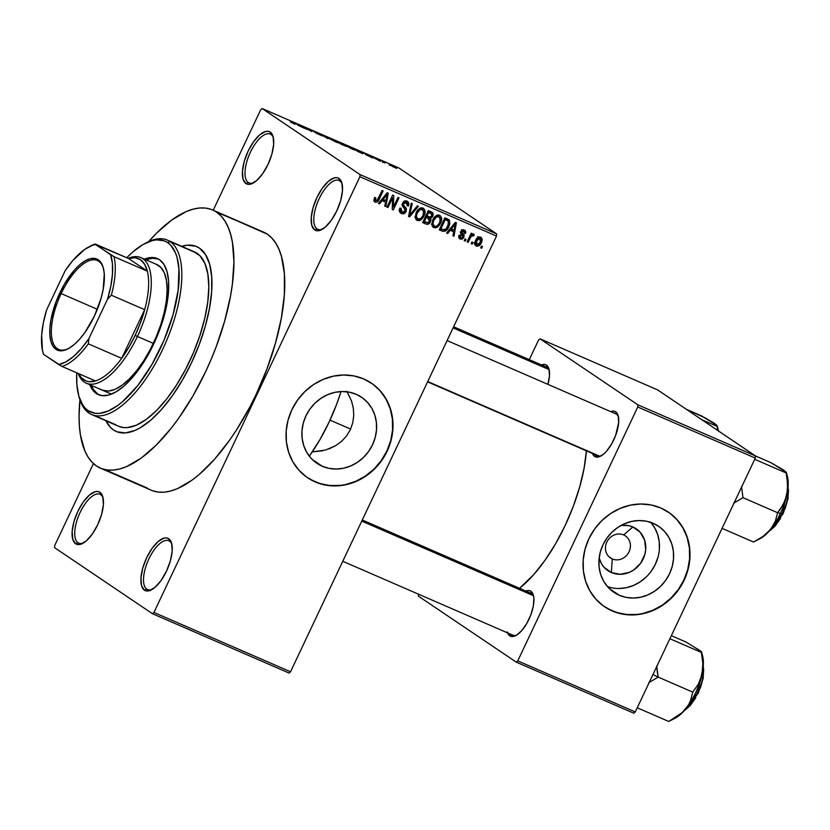 <?xml version="1.0" encoding="UTF-8"?>
<svg xmlns="http://www.w3.org/2000/svg" width="830" height="830" viewBox="0 0 830 830"><rect width="100%" height="100%" fill="white"/><g stroke="black" fill="none" stroke-linecap="round" stroke-linejoin="round"><path stroke-width="1.25" d="M78.01 542.737A26.633 11.018 -66.5 0 0 83.571 542.913A26.633 11.018 113.5 0 1 78.757 543.142A26.633 11.018 113.5 0 1 78.01 542.737L79.566 543.411L78.01 542.737A26.633 11.018 113.5 0 1 79.68 513.397A26.633 11.018 113.5 0 1 99.974 494.296A26.633 11.018 113.5 0 1 100.721 494.711L99.942 492.304A28.531 11.807 113.5 0 1 102.816 496.859A28.531 11.807 113.5 0 1 98.604 522.734A28.531 11.807 113.5 0 1 82.575 543.484A28.531 11.807 113.5 0 1 75.613 543.764L78.01 542.737L75.613 543.764L77.781 544.573L80.334 544.366L86.196 540.963L92.286 534.064L97.701 524.726L101.602 514.372L103.397 504.567L102.806 496.817L99.942 492.304L97.774 491.495L95.222 491.702L89.36 495.105L83.259 502.005L77.854 511.342L73.953 521.697L72.158 531.49L72.739 539.241L75.613 543.764A28.531 11.807 113.5 0 1 77.854 511.342A28.531 11.807 113.5 0 1 99.942 492.304L100.721 494.711A26.633 11.018 113.5 0 1 103.086 497.979A26.633 11.018 -66.5 0 0 100.721 494.711A26.633 11.018 -66.5 0 0 80.105 512.473A26.633 11.018 -66.5 0 0 78.01 542.737M248.295 182.507A26.633 11.018 -66.5 0 0 253.845 182.683A26.633 11.018 113.5 0 1 249.031 182.922A26.633 11.018 113.5 0 1 248.295 182.507L249.84 183.181L248.295 182.507A26.633 11.018 113.5 0 1 249.954 153.177A26.633 11.018 113.5 0 1 270.258 134.066A26.633 11.018 113.5 0 1 270.995 134.481L270.217 132.074A28.531 11.807 113.5 0 1 273.101 136.628A28.531 11.807 113.5 0 1 268.879 162.504A28.531 11.807 113.5 0 1 252.849 183.254A28.531 11.807 113.5 0 1 245.898 183.534L248.295 182.507L245.898 183.534L248.066 184.343L250.619 184.136L256.47 180.733L262.571 173.833L267.976 164.496L271.877 154.141L273.672 144.347L273.091 136.597L270.217 132.074L268.049 131.264L265.496 131.472L259.645 134.875L253.544 141.774L248.139 151.112L244.238 161.466L242.443 171.271L243.024 179.01L245.898 183.534A28.531 11.807 113.5 0 1 248.139 151.112A28.531 11.807 113.5 0 1 270.217 132.074L270.995 134.481A26.633 11.018 113.5 0 1 273.361 137.749A26.633 11.018 -66.5 0 0 270.995 134.481A26.633 11.018 -66.5 0 0 250.38 152.243A26.633 11.018 -66.5 0 0 248.295 182.507M317.091 228.914A26.633 11.018 -66.5 0 0 322.642 229.09A26.633 11.018 113.5 0 1 317.828 229.329A26.633 11.018 113.5 0 1 317.091 228.914L318.637 229.588L317.091 228.914A26.633 11.018 113.5 0 1 318.751 199.584A26.633 11.018 113.5 0 1 339.045 180.473A26.633 11.018 113.5 0 1 339.792 180.888L339.014 178.481A28.531 11.807 113.5 0 1 341.898 183.036A28.531 11.807 113.5 0 1 337.675 208.911A28.531 11.807 113.5 0 1 321.646 229.661A28.531 11.807 113.5 0 1 314.684 229.941L317.091 228.914L314.684 229.941L316.863 230.75L319.415 230.543L325.267 227.14L331.367 220.241L336.773 210.903L340.674 200.549L342.468 190.755L341.887 183.005L339.014 178.481L336.845 177.672L334.293 177.879L328.431 181.282L322.341 188.182L316.925 197.519L313.035 207.874L311.24 217.678L311.821 225.418L314.684 229.941A28.531 11.807 113.5 0 1 316.925 197.519A28.531 11.807 113.5 0 1 339.014 178.481L339.792 180.888A26.633 11.018 113.5 0 1 342.157 184.156A26.633 11.018 -66.5 0 0 339.792 180.888A26.633 11.018 -66.5 0 0 319.177 198.65A26.633 11.018 -66.5 0 0 317.091 228.914M146.806 589.144A26.633 11.018 -66.5 0 0 152.357 589.321A26.633 11.018 113.5 0 1 147.553 589.549A26.633 11.018 113.5 0 1 146.806 589.144L148.352 589.819L146.806 589.144A26.633 11.018 113.5 0 1 148.466 559.804A26.633 11.018 113.5 0 1 168.77 540.703A26.633 11.018 113.5 0 1 169.517 541.119L168.739 538.712A28.531 11.807 113.5 0 1 171.613 543.266A28.531 11.807 113.5 0 1 167.401 569.141A28.531 11.807 113.5 0 1 151.361 589.891A28.531 11.807 113.5 0 1 144.41 590.172L146.806 589.144L144.41 590.172L146.578 590.981L149.13 590.773L154.992 587.37L161.082 580.471L166.498 571.133L170.399 560.779L172.194 550.975L171.603 543.235L168.739 538.712L166.571 537.902L164.008 538.11L158.157 541.513L152.056 548.412L146.651 557.75L142.75 568.104L140.955 577.898L141.536 585.648L144.41 590.172A28.531 11.807 113.5 0 1 146.651 557.75A28.531 11.807 113.5 0 1 168.739 538.712L169.517 541.119A26.633 11.018 113.5 0 1 171.883 544.387A26.633 11.018 -66.5 0 0 169.517 541.119A26.633 11.018 -66.5 0 0 148.902 558.88A26.633 11.018 -66.5 0 0 146.806 589.144M612.27 558.953A13.311 12.087 124 0 0 629.057 551.774A13.311 12.087 124 0 0 623.621 534.935L632.865 526.967A25.263 22.929 -56 0 1 643.188 558.912A25.263 22.929 -56 0 1 611.326 572.534L612.27 558.953L608.94 556.702L612.27 558.953A13.311 12.087 -56 0 1 610.496 557.988A13.311 12.087 -56 0 1 607.342 541.129A13.311 12.087 -56 0 1 623.621 534.935A13.311 12.087 -56 0 1 625.384 535.91A13.311 12.087 -56 0 1 628.549 552.759A13.311 12.087 -56 0 1 612.27 558.953L611.326 572.534L604.074 567.284L601.428 563.601L599.167 557.967A25.263 22.929 -56 0 0 611.326 572.534L620.217 574.298L629.399 572.337L633.653 570.023L640.687 563.176L644.889 554.295L645.709 549.491L644.63 540.123L640.117 532.206L632.865 526.967L623.621 534.935A13.311 12.087 124 0 0 606.823 542.115A13.311 12.087 124 0 0 612.27 558.953M611.928 587.837L607.508 586.644A39.861 36.188 124 0 0 652.1 569.982A39.861 36.188 124 0 0 650.845 522.402M619.263 595.255L609.282 588.522L619.263 595.255L613.09 591.738L607.809 586.986L603.628 581.156L600.692 574.495L599.136 567.253L598.99 559.7L600.287 552.126L602.964 544.833L606.917 538.099L612.001 532.175L618.018 527.299L624.731 523.647L631.889 521.365L639.214 520.545L646.425 521.209L653.252 523.346A39.861 36.188 -56 0 1 658.553 526.251A39.861 36.188 -56 0 1 668.005 576.705A39.861 36.188 -56 0 1 619.263 595.255A39.861 36.188 -56 0 1 613.961 592.35A39.861 36.188 -56 0 1 604.499 541.886A39.861 36.188 -56 0 1 653.252 523.346L659.414 526.853L664.695 531.615L668.876 537.435L671.812 544.096L673.379 551.348L673.514 558.901L672.217 566.465L669.54 573.758L665.587 580.492L660.504 586.416L654.486 591.292L647.774 594.944L640.615 597.226L633.29 598.046L626.079 597.382L619.263 595.255M604.479 606.689A57.063 51.792 124 0 0 611.928 610.755L612.198 610.942A57.063 51.792 -56 0 1 604.614 606.782A57.063 51.792 -56 0 1 591.064 534.562A57.063 51.792 -56 0 1 660.846 508.012L651.083 504.962L640.76 504.007L630.271 505.19L620.031 508.458L610.413 513.677L601.802 520.659L594.529 529.135L588.875 538.784L585.036 549.221L583.189 560.053L583.386 570.853L585.627 581.228L589.819 590.763L595.816 599.104L603.369 605.91L612.198 610.942L621.961 613.982L632.273 614.937L642.762 613.764L653.013 610.496L662.62 605.278L671.231 598.295L678.504 589.819L684.169 580.17L687.997 569.733L689.844 558.901L689.647 548.091L687.406 537.726L683.215 528.191L677.228 519.85L669.675 513.044L660.846 508.012A57.063 51.792 -56 0 1 668.43 512.172A57.063 51.792 -56 0 1 681.97 584.393A57.063 51.792 -56 0 1 612.198 610.942L611.928 610.755A57.063 51.792 124 0 0 681.669 584.289A57.063 51.792 124 0 0 668.295 512.079M322.258 466.242L312.277 459.509L322.258 466.242L316.085 462.725L310.814 457.973L306.623 452.143L303.697 445.482L302.13 438.24L301.995 430.687L303.282 423.113L305.959 415.83L309.912 409.086L314.995 403.162L321.013 398.286L327.726 394.634L334.884 392.362L342.209 391.532L349.43 392.206L356.246 394.333A39.861 36.188 -56 0 1 361.548 397.238A39.861 36.188 -56 0 1 371.01 447.692A39.861 36.188 -56 0 1 322.258 466.242A39.861 36.188 -56 0 1 316.956 463.337A39.861 36.188 -56 0 1 307.494 412.873A39.861 36.188 -56 0 1 356.246 394.333L362.42 397.84L367.69 402.602L371.882 408.422L374.807 415.083L376.374 422.335L376.509 429.888L375.212 437.452L372.546 444.745L368.582 451.479L363.499 457.403L357.491 462.289L350.768 465.931L343.61 468.213L336.285 469.033L329.074 468.369L322.258 466.242M322.901 450.742L312.256 451.904L325.443 450.088L335.579 445.72L341.524 441.394L346.525 436.009L350.333 429.712L352.75 422.812L353.736 415.519L353.31 408.225L351.567 401.066L346.764 391.21M307.474 477.675A57.063 51.792 124 0 0 314.923 481.742L315.193 481.929A57.063 51.792 -56 0 1 307.608 477.769A57.063 51.792 -56 0 1 294.059 405.548A57.063 51.792 -56 0 1 363.841 378.999L354.078 375.959L343.755 375.004L333.266 376.177L323.026 379.445L313.408 384.663L304.807 391.646L297.534 400.122L291.87 409.771L288.041 420.208L286.184 431.04L286.381 441.851L288.622 452.215L292.814 461.75L298.81 470.091L306.363 476.897L315.193 481.929L324.955 484.979L335.279 485.934L345.757 484.751L356.008 481.483L365.615 476.264L374.226 469.282L381.499 460.806L387.164 451.157L390.992 440.72L392.849 429.888L392.652 419.088L390.411 408.713L386.209 399.178L380.223 390.837L372.67 384.031L363.841 378.999A57.063 51.792 -56 0 1 371.425 383.159A57.063 51.792 -56 0 1 384.964 455.38A57.063 51.792 -56 0 1 315.193 481.929L314.923 481.742A57.063 51.792 124 0 0 384.663 455.276A57.063 51.792 124 0 0 371.29 383.066M512.183 634.805A22.825 9.441 -66.5 0 0 516.82 635.012A22.825 9.441 113.5 0 1 512.826 635.158A22.825 9.441 113.5 0 1 512.183 634.805M533.628 596.314A22.825 9.441 -66.5 0 0 531.646 593.637L530.868 591.24A24.724 10.23 113.5 0 1 533.368 595.183A24.724 10.23 113.5 0 1 529.716 617.613A24.724 10.23 113.5 0 1 515.814 635.593A24.724 10.23 113.5 0 1 509.786 635.832L512.1 634.846L509.786 635.832L513.884 636.361L516.343 635.303L521.624 630.748L526.708 623.579L530.816 614.874L533.337 605.973L533.877 598.212L533.358 595.152L530.868 591.24L528.99 590.535L525.815 591.033A24.724 10.23 113.5 0 1 530.868 591.24L531.646 593.637A22.825 9.441 113.5 0 1 533.628 596.314M549.253 370.211A22.825 9.441 -66.5 0 0 547.271 367.534L546.493 365.127A24.724 10.23 113.5 0 1 548.993 369.08A24.724 10.23 113.5 0 1 547.904 384.352L549.491 375.762L548.983 369.049L546.493 365.127L544.615 364.432L541.44 364.93A24.724 10.23 113.5 0 1 546.493 365.127L547.271 367.534A22.825 9.441 113.5 0 1 549.253 370.211M596.998 455.38A22.825 9.441 -66.5 0 0 601.636 455.587A22.825 9.441 113.5 0 1 597.642 455.732A22.825 9.441 113.5 0 1 596.998 455.38M618.443 416.878A22.825 9.441 -66.5 0 0 616.462 414.212L615.684 411.805A24.724 10.23 113.5 0 1 618.184 415.757A24.724 10.23 113.5 0 1 614.522 438.178A24.724 10.23 113.5 0 1 600.63 456.158A24.724 10.23 113.5 0 1 594.602 456.407L596.915 455.421L594.602 456.407L598.7 456.925L603.773 453.979L606.44 451.323L611.523 444.143L615.632 435.449L618.682 422.439L618.174 415.726L615.684 411.805L613.806 411.099L610.631 411.607A24.724 10.23 113.5 0 1 615.684 411.805L616.462 414.212A22.825 9.441 113.5 0 1 618.443 416.878M347.158 391.833L351.567 401.066L353.31 408.225L353.736 415.519L352.75 422.812L350.333 429.712L346.525 436.009L341.524 441.394L335.579 445.72L328.929 448.926M199.47 248.129A100.803 41.697 113.5 0 1 193.172 359.193A100.803 41.697 113.5 0 1 116.325 431.507A100.803 41.697 113.5 0 1 113.513 429.961L110.286 427.201L105.732 420.374L110.286 427.201L113.513 429.961A100.803 41.697 113.5 0 1 105.918 420.758A100.803 41.697 113.5 0 0 113.513 429.961L117.155 431.839L113.513 429.961A100.803 41.697 113.5 0 0 116.325 431.507A100.803 41.697 113.5 0 0 193.172 359.193A100.803 41.697 113.5 0 0 199.47 248.129L205.477 254.488L209.606 264.106L211.702 276.587L211.671 291.486L209.513 308.2L205.332 326.107L199.262 344.502L191.554 362.7L182.496 379.974L172.433 395.682L161.767 409.221L150.894 420.053L140.239 427.782L135.114 430.376L125.548 432.907L117.155 431.839L125.548 432.907L135.114 430.376L140.239 427.782L150.894 420.053L161.767 409.221L172.433 395.682L182.496 379.974L191.554 362.7L199.262 344.502L205.332 326.107L209.513 308.2L211.671 291.486L211.702 276.587L209.606 264.106L205.477 254.488L199.47 248.129L195.818 246.251L199.47 248.129A100.803 41.697 113.5 0 0 196.658 246.583A100.803 41.697 113.5 0 1 199.47 248.129M147.315 488.061L104.673 469.541L152.398 490.686L158.011 492.065L164.101 492.18L170.607 491.038L177.475 488.642L191.989 480.197L199.501 474.231L214.68 459.104L229.578 440.211L236.737 429.567L250.152 406.43L256.263 394.146L267.032 368.748L275.498 343.049L281.349 318.056L284.358 294.712L284.4 273.921L281.484 256.48L278.942 249.239L275.716 243.066L271.825 238.034L267.322 234.185A140.747 58.224 -66.5 0 0 263.39 232.026L212.563 209.949A140.747 58.224 113.5 0 1 216.495 212.107L263.349 232.006M96.488 465.983A140.747 58.224 113.5 0 1 79.929 399.821L79.058 416.224L79.4 426.247L80.5 435.428L84.857 450.929L88.094 457.102L91.974 462.134L96.488 465.983L101.571 468.608L107.195 469.988L113.285 470.102L119.79 468.96L126.648 466.564L141.162 458.119L156.268 445.098L171.374 428.01L178.751 418.133L192.799 396.201L205.446 372.068L211.09 359.463L216.205 346.67L224.681 320.971L230.532 295.978L232.4 284.047L233.925 261.865L232.483 242.661L230.657 234.402L228.115 227.161L224.889 220.988L220.998 215.956L216.495 212.107A140.747 58.224 113.5 0 1 207.708 367.171A140.747 58.224 113.5 0 1 100.409 468.141A140.747 58.224 113.5 0 1 96.488 465.983M100.409 468.141L151.236 490.219A140.747 58.224 -66.5 0 0 258.535 389.249A140.747 58.224 -66.5 0 0 267.322 234.185L211.411 209.482L205.788 208.102L199.698 207.988L193.193 209.129L186.335 211.526L171.82 219.971L156.714 232.991L148.653 241.603A140.747 58.224 113.5 0 1 212.563 209.949M54.728 545.507L93.448 463.586L54.728 545.507L54.573 547.665L152.471 613.712L289.068 673.047L152.471 613.712L54.573 547.665L54.728 545.507M213.206 210.229L260.682 109.799L262.156 108.533L360.054 174.58L496.641 233.904L398.742 167.868L262.156 108.533L360.054 174.58L359.909 176.738L496.496 236.073L290.542 671.771L153.944 612.447L359.909 176.738L153.944 612.447L152.471 613.712L153.944 612.447L290.542 671.771L289.068 673.047L290.542 671.771L496.496 236.073L496.641 233.904L496.496 236.073L359.909 176.738L360.054 174.58L496.641 233.904L398.742 167.868L262.156 108.533L260.682 109.799L213.206 210.229M476.347 246.116L479.387 245.504L481.338 242.723L482.106 239.165L480.622 237.069L477.624 237.639L475.663 240.368L474.822 243.564L476.347 246.116C478.692 246.437 480.352 245.307 481.338 242.723C482.624 240.368 482.386 238.48 480.622 237.069C478.308 236.726 476.659 237.826 475.663 240.368C474.335 242.754 474.563 244.663 476.347 246.116L475.943 245.898M468.12 242.35L470.994 236.529L472.052 235.523L473.38 235.99L474.262 234.869L473.774 234.133L471.585 235.015L472.249 233.614L471.233 233.178L467.103 241.914L468.12 242.35L467.197 241.727L468.12 242.35L471.284 236.125L473.38 235.99L474.262 234.869L473.525 233.987L471.585 235.015L472.249 233.614L471.233 233.178L467.103 241.914L468.12 242.35M463.794 231.259L462.082 230.107L463.794 231.259L464.427 233.23L465.506 233.51L464.53 232.857L465.506 233.51L464.344 229.993L460.889 231.497L462.777 237.079L460.775 237.847L460.059 235.471L458.969 235.181L460.111 239.061L462.3 239.04L463.752 237.567L464.178 235.191L461.905 231.975L463.794 231.259L464.427 233.23L465.506 233.51L465.806 231.923L464.79 230.232L462.611 229.858L460.588 232.587L462.86 236.861L461.905 237.919L460.775 237.847L459.903 236.872L460.059 235.471L458.969 235.181L458.72 237.473L459.633 238.801L463.887 237.297L461.988 231.757L464.074 231.414L461.428 229.63M449.238 219.95L444.911 217.802L439.236 229.806L443.21 231.404L445.326 231.072L447.764 228.686L449.86 223.996L449.383 220.106L444.911 217.802L439.236 229.806L442.203 231.093L439.558 229.308L442.203 231.093C445.316 231.684 447.546 230.211 448.895 226.683L448.76 219.556M425.769 223.955L427.834 224.287L429.691 223.063L431.019 219.929L430.521 218.217L432.16 217.18L433.177 214.908L432.482 212.584L428.311 210.581L422.636 222.596L425.769 223.955L422.885 222.067L425.769 223.955C427.844 224.743 429.421 224.017 430.511 221.766L430.521 218.217L432.804 216.174C433.623 214.202 433.177 212.791 431.455 211.951L428.311 210.581L422.636 222.596L425.769 223.955M409.543 216.91L418.393 206.276L417.334 205.819L409.657 215.261L412.282 203.62L411.234 203.174L408.557 216.474L409.543 216.91L408.599 216.267L409.543 216.91L418.393 206.276L417.334 205.819L409.657 215.261L412.282 203.62L411.234 203.174L408.557 216.474L409.543 216.91M387.983 207.542L392.528 197.934L392.237 209.388L393.327 209.866L399.002 197.851L397.985 197.416L393.441 207.044L393.721 195.558L392.652 195.091L386.967 207.106L387.983 207.542L387.06 206.919L387.983 207.542L392.528 197.934L392.237 209.388L393.327 209.866L399.002 197.851L397.985 197.416L393.441 207.044L393.721 195.558L392.652 195.091L386.967 207.106L387.983 207.542M375.793 200.746L375.741 197.716L374.662 197.436L374.019 201.099L375.399 202.24L377.09 202.022L378.937 199.771L383.118 190.952L382.111 190.516L376.986 200.601L375.336 200.362L375.741 197.716L374.662 197.436L373.894 200.59L375.077 202.126C377.09 202.406 378.48 201.4 379.269 199.107L383.118 190.952L382.111 190.516L377.308 200.31L375.793 200.746L373.946 199.522M379.518 203.858L382.08 200.653L385.577 202.178L384.757 206.141L385.815 206.597L388.264 193.193L387.205 192.726L378.449 203.402L379.518 203.858L378.584 203.236L379.518 203.858L382.08 200.653L385.577 202.178L384.757 206.141L385.815 206.597L388.264 193.193L387.205 192.726L378.449 203.402L379.518 203.858M406.368 202.562L404.366 201.202L406.368 202.562L407.271 205.767L408.35 206.048C409.315 203.838 408.868 202.198 407.001 201.14C405.082 200.507 403.608 201.192 402.571 203.184L405.133 211.007L402.114 212.179L401.014 208.32L399.936 208.029C398.825 210.498 399.303 212.335 401.367 213.538L404.117 213.569L406.161 211.432L406.42 208.683L403.276 204.678L404.324 202.707L405.995 202.427L407.416 203.485L407.271 205.767L408.35 206.048L408.765 203.163L407.001 201.14L403.857 201.524L402.187 204.439L402.488 206.286L405.289 209.482L404.604 211.785L403.39 212.397L401.647 211.909L400.734 210.581L401.014 208.32L399.936 208.029L399.438 211.256L401.367 213.538C403.421 214.254 405.019 213.549 406.161 211.432L405.974 207.905L403.307 205.02L403.567 203.661L406.804 202.8L404.158 201.016M415.208 217.284L416.401 219.929L419.129 220.666L421.474 219.483L423.445 217.076L424.825 213.829L424.919 210.364L423.29 208.226L420.914 207.925L418.88 208.963L416.691 211.692L415.208 217.284L417.22 220.427L420.976 219.846L424.026 215.976C425.769 212.719 425.448 210.104 423.051 208.112C419.845 207.697 417.542 209.233 416.162 212.729L415.208 217.284M431.808 224.494L433.001 227.14L435.729 227.876L438.074 226.694L440.045 224.287L441.425 221.039L441.519 217.574L440.118 215.572L437.514 215.146L435.491 216.174L433.302 218.902L431.808 224.494L433.82 227.638L437.586 227.067L440.626 223.187C442.38 219.929 442.048 217.315 439.651 215.323C436.445 214.908 434.152 216.443 432.762 219.95L431.808 224.494M447.661 233.469L450.233 230.263L453.73 231.778L452.91 235.741L453.969 236.208L456.417 222.793L455.359 222.336L446.602 233.002L447.661 233.469L446.737 232.836L447.661 233.469L450.233 230.263L453.73 231.778L452.91 235.741L453.969 236.208L456.417 222.793L455.359 222.336L446.602 233.002L447.661 233.469M465.225 241.094L466.035 239.382L465.028 238.936L464.219 240.659L465.225 241.094L464.302 240.472L465.225 241.094L466.035 239.382L465.028 238.936L464.219 240.659L465.225 241.094M472.156 244.103L472.965 242.391L471.959 241.955L471.15 243.667L472.156 244.103L471.233 243.481L472.156 244.103L472.965 242.391L471.959 241.955L471.15 243.667L472.156 244.103M481.69 248.243L482.5 246.531L481.493 246.095L480.674 247.807L481.69 248.243L480.767 247.62L481.69 248.243L482.5 246.531L481.493 246.095L480.674 247.807L481.69 248.243M390.173 165.419L389.166 164.973L390.173 165.419M385.047 162.929L382.412 161.394L385.047 162.929M383.242 162.4L382.236 161.964L383.242 162.4M380.275 161.03L373.915 157.876L380.555 161.279M365.833 154.671L364.785 153.436L372.639 157.959L365.833 154.671L372.639 157.959L364.785 153.436L365.833 154.671M352.636 149.275L346.421 146.028L345.84 145.312L349.42 146.775L354.815 150.064L347.884 146.08C345.373 145.063 344.886 145.043 346.421 146.028L352.636 149.275M336.026 142.065L329.095 138.081L337.561 142.158L338.215 142.843L336.026 142.065L338.215 142.843L337.561 142.158L331.284 138.869C328.773 137.853 328.286 137.832 329.811 138.818L336.026 142.065M293.893 123.763L290.261 121.844L294.142 123.68L290.479 121.159L293.893 123.763C295.48 124.407 295.719 124.386 294.629 123.712L290.479 121.159L294.131 123.66L290.261 121.844L293.893 123.763C295.48 124.407 295.719 124.386 294.629 123.712L294.629 123.712M297.68 125.06L296.632 123.826L304.496 128.359L297.68 125.06L304.496 128.359L296.632 123.826L297.68 125.06M302.95 126.793L306.654 129.293L301.02 125.735L310.067 130.559L307.37 128.494L311.997 131.617L302.95 126.793L311.997 131.617L307.37 128.494L310.067 130.559L301.02 125.735L306.654 129.293L302.95 126.793M314.653 131.949L322.258 135.944L315.608 132.893L321.158 135.383L313.761 131.586L317.257 132.821L319.664 134.149L314.798 132.043L321.978 135.643L314.404 131.96M326.761 136.919L328.224 138.662L327.238 138.237L319.602 133.806L327.124 138.06L325.702 136.462L326.761 136.919L325.702 136.462L327.124 138.06L319.602 133.806L327.238 138.237L328.224 138.662L326.761 136.919M346.162 146.132L341.306 144.347L336.679 141.225L346.162 146.132L336.679 141.225L341.306 144.347L346.535 146.464M362.357 152.928L362.835 153.623L357.917 151.558L353.29 148.435L361.081 152.129L353.29 148.435L360.874 152.845C363.447 153.903 363.945 153.934 362.357 152.928L363.198 153.654M396.19 167.774L392.932 166.706L390.494 164.931L396.19 167.774L391.667 165.398C389.83 164.651 389.478 164.641 390.598 165.357L395.153 167.753C397.01 168.5 397.352 168.511 396.19 167.774L396.833 168.314M635.282 711.943L517.754 660.888L637.751 407.011L755.29 458.067L635.282 711.943L633.809 713.209L516.281 662.153L633.809 713.209L635.282 711.943L755.29 458.067L755.435 455.909L657.536 389.861L540.008 338.806L637.907 404.853L755.435 455.909L755.29 458.067L637.751 407.011L517.754 660.888L516.281 662.153L418.372 596.116L516.281 662.153L517.754 660.888L635.282 711.943M785.066 471.419L770.831 462.621L755.435 455.929L657.536 389.861L540.008 338.806L538.535 340.082L529.281 359.649L538.535 340.082L540.008 338.806L637.907 404.853L637.751 407.011L637.907 404.853L770.831 462.621L783.468 469.956L786.363 472.623L787.172 478.578L787.608 489.617L786.84 494.991L783.24 504.588L777.575 512.701L775.324 521.333L770.52 529.519A38.284 15.832 -66.5 0 0 780.459 513.459L777.575 512.701L775.324 521.333L770.52 529.519L762.978 536.45L753.567 542.042L722.059 528.357L753.567 542.042L762.978 536.45L767.055 533.161L773.197 525.981L778.218 517.889L782.472 508.873L785.688 499.567L787.639 490.582L788.199 482.552L787.317 476.015M418.372 596.116L418.507 594.187L418.372 596.116M592.444 453.471L594.602 456.407A24.724 10.23 113.5 0 1 592.444 453.471M507.296 631.921L509.786 635.832A24.724 10.23 113.5 0 1 507.628 632.906M586.395 450.846A106.51 44.063 -66.5 0 1 519.538 588.304L533.711 574.63L544.988 560.333L555.612 543.733L565.189 525.473L573.333 506.248L579.745 486.805L584.164 467.892L586.447 450.223M447.1 340.57L615.829 413.859A22.825 9.441 113.5 0 1 616.462 414.212M362.285 519.995L531.013 593.294A22.825 9.441 113.5 0 1 531.646 593.637M453.616 326.781L546.638 367.192A22.825 9.441 113.5 0 1 547.271 367.534M181.697 246.313L187.435 245.182L195.818 246.251L187.435 245.182L181.697 246.313A100.803 41.697 113.5 0 1 196.658 246.583A100.803 41.697 113.5 0 0 181.697 246.313M294.048 123.836L293.395 123.421M297.482 124.842L300.294 126.067L297.482 124.842M328.991 138.102L329.811 138.818M338.215 142.843L337.561 142.158M330.838 139.253C329.583 138.465 329.915 138.465 331.834 139.232L330.548 139.056L335.434 141.806L337.167 142.272L336.534 141.712C337.706 142.459 337.354 142.459 335.476 141.702L330.838 139.253C329.583 138.465 329.915 138.465 331.834 139.232L337.063 142.501M342.832 144.192L338.235 142.023L342.531 144.213M345.156 145.696L340.155 143.331L344.907 145.769M345.591 145.312L346.421 146.028M354.815 150.064L354.161 149.379M347.438 146.474C346.193 145.686 346.525 145.675 348.434 146.443L347.282 146.371L352.034 149.016L353.767 149.483L353.134 148.923C354.306 149.67 353.954 149.67 352.086 148.912L347.438 146.474C346.193 145.686 346.525 145.675 348.434 146.443L353.673 149.711M358.384 151.631L354.835 149.244L361.341 152.481L358.332 151.745L361.61 152.668L354.835 149.244L358.384 151.631M365.625 154.453L368.396 155.781L365.625 154.453M379.352 160.647L378.511 160.408M375.015 158.374L375.907 158.665M384.57 162.317L383.958 162.192M384.415 162.742L385.11 162.701M389.986 164.838L390.598 165.357M391.604 165.793L394.696 167.442M336.534 141.712L331.834 139.232M353.134 148.923L348.434 146.443M395.215 167.359L392.123 165.71M378.345 198.484L379.269 199.107L378.345 198.484M374.724 200.051L373.884 200.466M374.372 201.649L375.077 202.126L374.372 201.649M373.77 200.497L375.025 199.791M384.083 199.833L383.865 201.016L384.083 199.833M384.809 205.913L385.815 206.597L384.809 205.913M382.931 200.393L385.577 202.178L382.931 200.393M381.198 200.061L382.08 200.653L381.198 200.061M383.087 199.397L385.68 196.316L384.767 195.704L385.68 196.316L387.216 194.241L386.407 193.701L387.216 194.241L385.898 200.621L382.215 198.816L383.087 199.397L387.216 194.241L385.898 200.621L383.087 199.397M392.32 206.286L393.441 207.044L392.32 206.286M392.248 209.129L393.327 209.866L392.248 209.129M391.604 197.312L392.528 197.934L391.604 197.312M400.734 213.206L401.367 213.538M402.114 212.179L399.043 210.156M407.572 201.451L407.001 201.14M405.953 200.87L406.202 202.385M402.643 203.039L403.567 203.661L402.643 203.039M402.208 204.284L403.307 205.02L402.208 204.284M402.156 204.927L404.521 206.514L402.156 204.927M401.876 204.73L405.974 207.905L403.328 206.12L403.951 207.884M405.227 210.799L406.161 211.432L405.227 210.799M403.951 207.801L402.104 204.927M404.905 202.084L404.895 203.039M406.15 202.831L405.87 200.715M409.325 212.646L410.145 213.196L409.325 212.646M408.9 214.752L409.657 215.261L408.9 214.752M423.58 208.403L423.051 208.112M421.993 207.842L422.439 209.502L420.322 208.123L423.622 210.768L423.03 215.499C422.003 218.145 420.281 219.317 417.874 219.027L414.844 217.024M423.093 215.354L424.026 215.976L423.093 215.354M419.793 219.047L420.976 219.846L419.793 219.047M417.251 218.653L415.623 218.913M416.214 219.753L417.22 220.427L416.214 219.753M416.66 220.126L417.22 220.427M416.484 218.881L417.438 218.57M422.449 209.814L421.92 207.718M417.874 219.027L416.349 216.433L417.158 213.196C418.175 210.447 419.918 209.222 422.397 209.523L423.881 212.594L423.03 215.499L420.997 218.352L417.874 219.027C416.089 217.543 415.851 215.603 417.158 213.196L416.235 212.573L417.158 213.196L419.928 209.71L422.781 209.731L420.125 207.946M432.139 212.314L431.455 211.951M430.324 211.463L430.531 213.123L430.282 211.38M431.859 215.541L432.804 216.174L431.859 215.541M427.907 216.423L430.521 218.217L427.875 216.433L428.373 218.228M429.577 221.133L430.511 221.766L429.577 221.133M425.811 222.284L423.124 222.17L425.883 222.243M428.207 219.079L428.062 216.381M428.29 218.29L429.784 220.386L428.187 222.741L424.306 221.631L426.298 217.419L425.375 216.796L429.069 218.705L425.645 216.495L428.29 218.29L429.494 221.34L427.575 222.865L423.383 221.008L424.306 221.631L426.298 217.419L428.29 218.29L426.454 216.941M427.772 211.411L428.903 212.034M426.962 216.018L428.654 212.428L427.73 211.806L430.417 213.196L427.886 211.484L431.413 213.715L431.704 215.935L429.971 217.19L426.039 215.395L426.962 216.018L428.654 212.428L431.911 214.358L431.704 215.935L430.521 217.118L426.962 216.018M431.413 213.715L427.896 211.463M440.18 215.613L439.651 215.323M438.593 215.053L439.039 216.713L436.922 215.333L440.222 217.979L439.63 222.71C438.603 225.355 436.891 226.528 434.484 226.237L431.444 224.235M439.703 222.565L440.626 223.187L439.703 222.565M436.404 226.268L437.586 227.067L436.404 226.268M433.862 225.864L432.233 226.123M432.824 226.964L433.82 227.638L432.824 226.964M433.27 227.337L433.82 227.638M433.084 226.092L434.049 225.791M439.06 217.024L438.531 214.939M434.484 226.237L432.949 223.644L433.758 220.407C434.785 217.657 436.528 216.433 438.997 216.734L440.491 219.815L439.444 223.104L436.881 226.051L434.484 226.237C432.7 224.754 432.461 222.814 433.758 220.407L432.845 219.784L433.758 220.407L436.528 216.921L439.381 216.941L436.736 215.157M446.997 218.705L447.412 220.531M447.972 226.061L448.895 226.683L447.972 226.061M442.328 229.454L439.558 229.308L442.421 229.412M440.564 229.62L441.093 229.682M447.048 220.417L448.553 221.537L448.802 223.405L446.104 228.987L444.029 229.983L440.917 228.841L445.264 219.639L444.341 219.016L447.048 220.417L444.496 218.695L448.376 221.278L447.889 226.227L446.104 228.987L442.732 229.63L439.993 228.219L440.917 228.841L445.264 219.639L447.412 220.583L446.862 218.487M452.236 229.433L452.018 230.616L452.236 229.433M452.952 235.523L453.969 236.208L452.952 235.523M451.084 229.993L453.73 231.778L451.084 229.993M449.341 229.661L450.233 230.263L449.341 229.661M451.24 229.007L453.834 225.916L452.921 225.304L453.834 225.916L455.369 223.851L454.56 223.301L455.369 223.851L454.052 230.221L450.368 228.416L451.24 229.007L455.369 223.851L454.052 230.221L451.24 229.007M460.775 237.847L458.679 236.477M463.099 229.765L463.119 230.771M461.075 231.145L461.988 231.757L461.075 231.145M460.764 231.809L461.968 232.628L460.764 231.809M460.66 232.12L462.891 233.624L460.66 232.12M460.245 231.84L461.241 235.513M462.922 236.643L463.887 237.297L462.922 236.643M459.768 237.204L458.731 237.515M461.459 235.004L460.961 232.566M463.016 231.207L463.057 229.62M470.662 234.392L471.585 235.015L470.662 234.392M474.262 234.869L473.525 233.987M472.727 235.523L473.38 235.99M470.195 235.378L471.284 236.125L470.195 235.378M469.334 237.204L470.257 237.826L469.334 237.204M479.346 236.872L479.501 237.93M480.414 242.101L481.338 242.723L480.414 242.101M474.459 244.528L474.988 244.528M479.47 238.469L479.377 236.996M478.298 238.355L478.225 238.926M476.679 240.804L479.999 238.303L478.339 237.183L480.746 239.05L480.29 242.37L476.96 244.881L476.026 243.315L476.679 240.804L475.756 240.181L476.679 240.804L477.976 238.874L479.999 238.303L480.29 242.37L478.028 244.892L476.96 244.881L476.679 240.804M447.412 220.583L448.376 221.278M479.999 238.303L477.592 236.643M476.96 244.881L474.075 242.962M310.368 479.47L319.716 483.527L329.8 485.54L340.259 485.426L345.498 484.575L355.738 481.307L365.356 476.088L373.967 469.106L381.24 460.629L386.894 450.981L390.733 440.543L392.58 429.712L392.383 418.901L390.142 408.536L385.95 398.991L379.964 390.66L376.364 387.05M607.373 608.483L616.711 612.54L626.806 614.553L637.264 614.439L642.503 613.588L652.743 610.32L662.361 605.101L670.962 598.108L678.245 589.632L683.899 579.994L687.728 569.556L689.585 558.725L689.388 547.914L687.147 537.55L682.955 528.005L676.958 519.673L673.358 516.063M619.139 588.501L626.463 587.682L633.622 585.399L640.335 581.747L646.352 576.871M651.436 570.947L655.389 564.213L658.066 556.92M659.362 549.346L659.217 541.793L657.651 534.551L654.725 527.89L650.544 522.07M621.13 525.4L628.549 525.618L632.865 526.967A25.263 22.929 -56 0 0 621.13 525.4M158.24 258.96A74.181 30.689 -66.5 0 0 145.945 259.811M91.383 385.421A74.181 30.689 -66.5 0 0 97.867 394.219L96.28 393.524A74.181 30.689 113.5 0 1 89.796 384.726L93.904 391.501L99.154 394.976A74.181 30.689 -66.5 0 1 97.867 394.219L93.437 389.54L91.383 385.421M144.358 259.126A74.181 30.689 113.5 0 1 157.451 258.587A74.181 30.689 113.5 0 1 159.526 259.728L163.946 264.407L166.986 271.483L168.532 280.675L168.5 291.631L166.923 303.925L163.842 317.101L159.37 330.641L153.695 344.035L147.035 356.744L139.637 368.302L131.783 378.262L123.784 386.24L115.941 391.916L108.554 395.09L101.924 395.64L96.28 393.524A74.181 30.689 113.5 0 0 98.345 394.665L98.345 394.665A74.181 30.689 113.5 0 0 154.899 341.452A74.181 30.689 113.5 0 0 159.526 259.728L156.849 258.348L150.676 257.559L143.632 259.427M193.597 251.5L200.082 255.879L204.886 263.442L207.842 273.921L208.818 286.9L207.78 301.881L204.771 318.295L199.906 335.496L193.38 352.843L185.432 369.651L176.375 385.296L166.55 399.157L156.341 410.705L146.132 419.503L136.328 425.209L127.291 427.595L123.182 427.523L118.566 426.257A95.097 39.342 -66.5 0 0 191.097 358.052A95.097 39.342 -66.5 0 0 197.032 253.275L170.036 241.551L167.629 242.578A93.199 38.553 113.5 0 1 160.315 348.496A93.199 38.553 113.5 0 1 88.167 410.684L88.945 413.081A95.097 39.342 -66.5 0 0 162.566 349.627A95.097 39.342 -66.5 0 0 170.036 241.551A95.097 39.342 113.5 0 1 164.091 346.328A95.097 39.342 113.5 0 1 91.601 414.544A95.097 39.342 113.5 0 1 88.945 413.081A95.097 39.342 113.5 0 1 79.058 396.823M94.475 415.488L115.951 424.815L94.475 415.488M309.3 456.158A100.803 41.697 -66.5 0 0 341.026 391.563L336.679 404.2L328.96 422.387L319.903 439.672L309.849 455.38M156.766 264.511A68.475 28.324 113.5 0 1 158.686 265.559A68.475 28.324 113.5 0 1 154.401 341.006A68.475 28.324 113.5 0 1 102.215 390.121A68.475 28.324 113.5 0 1 100.295 389.073M197.032 253.275A95.097 39.342 -66.5 0 0 194.376 251.822L167.38 240.088A95.097 39.342 113.5 0 1 170.036 241.551L197.032 253.275M145.873 243.014A95.097 39.342 113.5 0 1 167.38 240.088M78.757 395.796L79.338 397.892A95.097 39.342 -66.5 0 0 88.945 413.081L88.167 410.684A93.199 38.553 113.5 0 1 78.757 395.796A93.199 38.553 113.5 0 1 76.754 372.826L76.858 384.363L78.788 395.91L82.606 404.801L85.189 408.132L88.167 410.684L95.253 413.33L99.289 413.413L108.139 411.058L117.756 405.476L122.726 401.523L137.759 385.535L151.942 364.474L164.05 340.144L173.055 314.663L178.16 290.21L178.948 268.889L177.018 257.341L175.327 252.538L170.617 245.12L167.629 242.578L164.267 240.835L156.517 239.849L152.201 240.607L142.926 244.591L133.08 251.729L126.762 257.715A93.199 38.553 113.5 0 1 144.908 243.501A93.199 38.553 113.5 0 1 167.629 242.578L170.036 241.551A95.097 39.342 -66.5 0 0 146.848 242.495L144.908 243.501M158.437 259.033L152.263 258.244L145.219 260.112M156.206 264.282L160.875 267.436L164.34 272.883L166.457 280.426L167.162 289.774L166.415 300.564L164.257 312.37L160.75 324.758L156.05 337.25L150.323 349.357L143.808 360.614L136.732 370.595L129.376 378.916L122.031 385.245L114.976 389.353L108.471 391.075L102.235 390.131M453.087 327.892L548.952 369.537L453.087 327.892M533.327 595.639L361.756 521.115L533.327 595.639M427.73 381.541L599.302 456.064L427.73 381.541M68.61 348.517A48.503 20.065 113.5 0 1 58.712 349.451A48.503 20.065 113.5 0 1 61.161 293.581L59.812 292.907A49.644 20.532 113.5 0 1 103.252 267.706A49.644 20.532 113.5 0 1 94.34 316.199L84.93 332.446L79.68 339.107L74.327 344.44L69.077 348.247L64.128 350.374L59.687 350.737L55.911 349.326L52.954 346.193L50.921 341.452L49.893 335.31L49.904 327.975L50.962 319.737L56.015 301.861L64.273 284.389L74.482 269.989L79.836 264.656L85.085 260.859L90.024 258.732L94.464 258.369L98.241 259.78L101.198 262.913L103.242 267.644L104.269 273.796L103.19 289.359L101.125 298.178L94.34 316.199A49.644 20.532 113.5 0 1 68.019 348.828A49.644 20.532 113.5 0 1 50.174 337.903A49.644 20.532 113.5 0 1 59.812 292.907L61.161 293.581A48.503 20.065 -66.5 0 0 51.699 337.188A48.503 20.065 -66.5 0 0 68.6 348.517M61.161 293.581L97.338 309.3L61.161 293.581A48.503 20.065 113.5 0 1 97.359 260.475A48.503 20.065 113.5 0 1 103.428 268.349A48.503 20.065 -66.5 0 0 61.161 293.581M147.346 271.161A66.566 27.535 113.5 0 1 144.679 309.683A66.566 27.535 113.5 0 1 135.176 335.341L137.417 336.482A68.475 28.324 -66.5 0 0 128.214 258.348A68.475 28.324 113.5 0 1 140.893 257.611A68.475 28.324 113.5 0 1 137.417 336.482L153.301 343.381L137.417 336.482A68.475 28.324 113.5 0 1 86.33 383.221A68.475 28.324 113.5 0 1 78.207 373.459A68.475 28.324 -66.5 0 0 137.417 336.482L135.176 335.341L140.55 322.58L144.679 309.683L121.688 358.332L128.795 347.438L135.176 335.341A66.566 27.535 113.5 0 1 121.688 358.332A66.566 27.535 113.5 0 1 95.45 380.949A66.566 27.535 113.5 0 1 78.591 373.625L81.382 377.816L86.206 381.063L89.049 381.696L95.45 380.949A66.566 27.535 -66.5 0 0 121.688 358.332L88.343 343.838L88.934 338.536L107.558 299.122L111.334 295.2L144.679 309.683L121.688 358.332L88.343 343.838A66.566 27.535 113.5 0 1 62.094 366.455L95.45 380.949L62.094 366.455A66.566 27.535 -66.5 0 0 88.343 343.838L88.934 338.536L107.558 299.122L110.836 286.132L112.475 274.035L112.403 263.421L110.629 254.789L95.232 244.02L128.588 258.514A66.566 27.535 113.5 0 1 147.346 271.161L144.576 264.22L140.394 259.686L134.989 257.757L128.588 258.514L147.346 271.161L113.99 256.678L95.429 244.528L91.964 245.493L84.536 249.54L72.843 260.506L65.228 270.559L46.594 309.974L43.326 322.963L41.676 335.061L42.434 350.281L43.534 354.317L62.094 366.455L58.733 364.567L65.84 361.932L73.486 356.516L81.309 348.59L88.934 338.536A64.667 26.757 113.5 0 1 58.733 364.567L43.534 354.317A64.667 26.757 113.5 0 1 42.973 352.543A64.667 26.757 113.5 0 1 46.594 309.974L65.228 270.559A64.667 26.757 113.5 0 1 88.883 246.873A64.667 26.757 113.5 0 1 95.429 244.528L128.588 258.514L147.346 271.161L113.99 256.678A66.566 27.535 113.5 0 1 111.334 295.2L144.679 309.683A66.566 27.535 -66.5 0 0 147.346 271.161M330.008 420.136L350.623 429.089L330.008 420.136M89.837 246.396A66.566 27.535 113.5 0 1 95.232 244.02A66.566 27.535 -66.5 0 0 90.812 245.867L88.883 246.873M111.334 295.2A66.566 27.535 -66.5 0 0 113.99 256.678L110.629 254.789A64.667 26.757 113.5 0 1 107.558 299.122L111.334 295.2M701.734 419.679L717.016 426.319L717.774 430.5L717.016 426.319L701.734 419.679M715.875 424.742L701.641 415.944L686.358 409.304L705.448 418.04L714.277 423.279L716.85 425.344L717.016 426.319M717.162 425.863L718.137 429.39A38.284 15.832 -66.5 0 1 718.521 430.998L718.126 429.338M716.85 425.344L712.399 422.397M657.215 671.512L656.706 665.971L658.18 677.104L692.76 692.127L690.508 700.759L688.485 704.929L682.239 712.586L668.752 721.467L637.243 707.783L668.752 721.467L675.34 718.054A38.284 15.832 -66.5 0 0 685.705 708.945L690.965 701.516L695.644 692.884L699.41 683.64L702.024 674.417L698.424 684.024L692.76 692.127L658.18 677.104L657.215 671.512M652.982 674.489L658.18 677.104L652.982 674.489M703.186 667.04L697.657 692.946L698.289 693.164L697.657 692.946A28.531 11.807 -66.5 0 0 703.186 667.04M695.965 692.21L697.657 692.946L695.965 692.21M700.25 650.845L686.016 642.047L671.335 635.666L686.016 642.047L701.226 651.446L702.854 663.554L702.024 674.417L703.384 661.987L702.502 655.441M648.77 682.696L658.18 677.104L648.77 682.696M669.883 638.737L701.392 652.422L669.883 638.737M701.226 651.446L696.775 648.5M674.852 718.292L680.206 714.672L685.705 708.945A38.284 15.832 -66.5 0 0 702.024 674.417L698.424 684.024L692.76 692.127L690.508 700.759L688.485 704.929L682.239 712.586L669.945 720.855M684.242 710.656A28.531 11.807 -66.5 0 0 697.657 692.946L684.242 710.656M703.114 666.303L703.684 669.696L703.093 678.286L700.302 688.153M695.748 697.781L690.114 705.728L684.273 710.771M701.392 652.422L702.854 663.554L702.024 674.417A38.284 15.832 -66.5 0 0 702.512 655.493L701.537 651.965M782.472 513.521L769.057 531.231A28.531 11.807 -66.5 0 0 782.472 513.521L780.781 512.784L782.472 513.521A28.531 11.807 -66.5 0 0 788.002 487.615L782.472 513.521L783.105 513.739L782.472 513.521M733.585 503.26L742.995 497.678L777.575 512.701L742.995 497.678L741.522 486.536L742.995 497.678L733.585 503.26M754.698 459.301L786.207 472.986L754.698 459.301M759.668 538.867L765.021 535.236L770.52 529.519A38.284 15.832 -66.5 0 1 760.155 538.618L754.75 541.43M786.041 472.021L781.59 469.075M780.563 518.356L774.93 526.303L769.078 531.345M787.929 486.878L788.5 490.271L787.909 498.851L785.118 508.717M786.207 472.986L787.67 484.129L786.84 494.991A38.284 15.832 -66.5 0 0 787.328 476.067L786.352 472.54M780.594 508.821L777.575 512.701L780.459 513.459A38.284 15.832 -66.5 0 0 786.84 494.991L785.367 499.971L780.594 508.821M514.849 636.039L342.759 561.288M599.665 456.604L427.575 381.862M447.961 220.905L445.316 219.12M473.017 235.679L471.762 234.828M118.597 426.267L91.601 414.544M156.797 264.521L140.893 257.611M111.448 394.136L86.33 383.221M42.973 352.543L43.367 353.954M703.29 665.702L703.249 678.12L698.289 693.164L683.329 711.652M768.144 532.227L783.105 513.739L788.064 498.695L788.106 486.266"/></g></svg>
